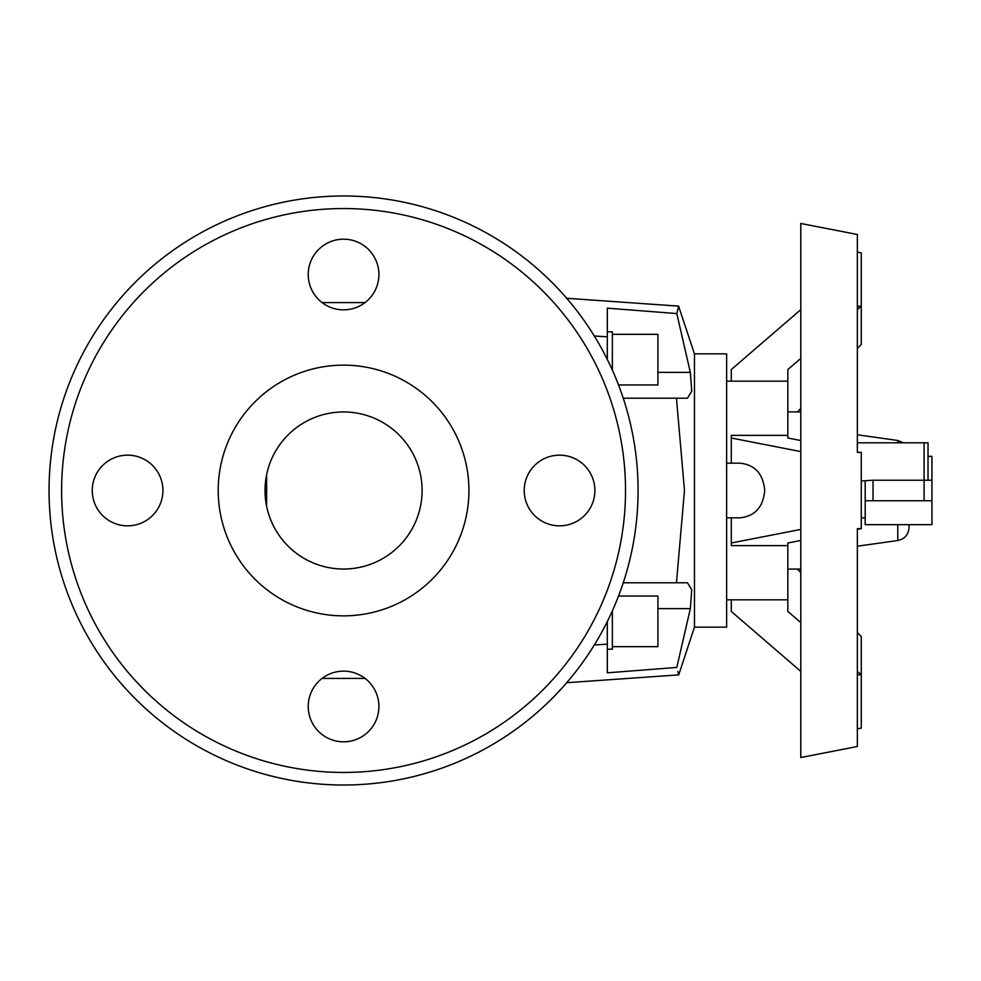 <?xml version="1.0" encoding="UTF-8"?>
<svg xmlns="http://www.w3.org/2000/svg" width="981" height="981" viewBox="0 0 981 981"><rect width="100%" height="100%" fill="white"/><g stroke="black" fill="none" stroke-linecap="round" stroke-linejoin="round"><path stroke-width="1.47" d="M694.462 353.847L726.627 353.847L726.627 627.153L694.462 627.153L694.462 353.847L678.644 306.354M677.822 309.518L676.792 313.564L678.705 306.121L566.711 298.285M678.472 306.979L678.153 308.23M607.3 359.414L607.3 308.169L676.792 313.564L690.342 372.375L691.74 391.198L687.497 398.212L623.254 398.212M623.254 582.788L676.449 582.788L684.48 490.5L676.449 398.212M618.52 596.056L657.92 596.056L657.92 646.663L612.365 646.663M612.365 610.869L612.365 649.201L607.3 649.201M612.365 334.337L657.92 334.337L657.92 384.944L618.52 384.944M607.3 331.799L612.365 331.799L612.365 370.131M422.1 490.5A78.541 78.541 0 0 1 343.571 569.041A78.541 78.541 0 0 1 265.029 490.5A78.541 78.541 0 0 1 343.571 411.959A78.541 78.541 0 0 1 422.1 490.5M218.211 490.5A125.36 125.36 0 0 0 343.571 615.86A125.36 125.36 0 0 0 468.93 490.5A125.36 125.36 0 0 0 343.571 365.14A125.36 125.36 0 0 0 218.211 490.5M49.05 490.5A294.521 294.521 0 0 0 343.571 785.021A294.521 294.521 0 0 0 638.079 490.5A294.521 294.521 0 0 0 343.571 195.979A294.521 294.521 0 0 0 49.05 490.5M61.619 490.5A281.952 281.952 0 0 0 343.571 772.452A281.952 281.952 0 0 0 625.522 490.5A281.952 281.952 0 0 0 343.571 208.548A281.952 281.952 0 0 0 61.619 490.5M343.571 671.139A35.341 35.341 0 0 1 378.911 706.479A35.341 35.341 0 0 1 343.571 741.82A35.341 35.341 0 0 1 308.23 706.479A35.341 35.341 0 0 1 343.571 671.139M524.21 490.5A35.341 35.341 0 0 1 559.55 455.159A35.341 35.341 0 0 1 594.891 490.5A35.341 35.341 0 0 1 559.55 525.841A35.341 35.341 0 0 1 524.21 490.5M343.571 309.861A35.341 35.341 0 0 1 308.23 274.521A35.341 35.341 0 0 1 343.571 239.18A35.341 35.341 0 0 1 378.911 274.521A35.341 35.341 0 0 1 343.571 309.861M162.932 490.5A35.341 35.341 0 0 1 127.591 525.841A35.341 35.341 0 0 1 92.251 490.5A35.341 35.341 0 0 1 127.591 455.159A35.341 35.341 0 0 1 162.932 490.5M861.269 528.649L857.345 528.649L857.345 746.516L800.79 757.528L800.79 223.472L857.345 234.484L857.345 452.351L861.269 452.351L861.269 528.649L857.345 529.409M857.345 306.244L861.269 306.244L861.269 252.853L857.345 252.191M731.286 517.833L731.286 545.632L787.829 545.632L787.829 599.82L731.286 599.82L731.286 611.433L800.79 671.372M726.627 463.167L740.066 463.167C755.014 464.822 763.23 473.933 764.726 490.5C763.23 507.067 755.014 516.178 740.066 517.833L726.627 517.833M928.026 456.337L931.95 456.337L931.95 524.663L865.193 524.663L865.193 500.751L931.95 500.751M909.044 524.663L909.044 527.557L909.044 524.663M861.269 480.96L873.041 480.249L873.041 500.751M865.193 480.96L865.193 500.751M931.95 480.249L873.041 480.249M928.026 480.249L928.026 442.811L857.345 442.811M726.627 381.18L787.829 381.18L787.829 435.368L731.286 435.368L731.286 463.167M787.829 435.368L787.829 438.004L800.79 440.53M800.79 540.47L787.829 542.996L787.829 545.632M857.345 671.372L861.269 674.756L861.269 636.608L857.345 632.451M800.79 572.634L797.418 569.078M800.79 358.396L787.829 369.567L787.829 381.18M857.345 348.549L861.269 344.392L861.269 306.244L857.345 309.628M731.286 381.18L731.286 369.567L800.79 309.628M731.286 542.996L800.79 529.409M857.345 728.809L861.269 728.147L861.269 674.756L857.345 674.756M797.418 411.922L800.79 408.366M800.79 451.591L731.286 438.004M787.829 599.82L787.829 611.433L800.79 622.604M266.624 474.743L266.624 506.257M676.449 582.788L687.497 582.788L691.74 589.802L690.342 608.625L676.792 667.436L607.3 672.831L607.3 621.586M678.644 674.646L677.822 671.482M678.153 672.77L678.472 674.021M897.762 524.663L897.762 540.531C904.74 538.998 908.492 534.682 909.044 527.557M857.345 434.791L897.762 440.469L897.762 442.811M924.102 442.811L924.102 500.751M690.342 608.625L657.92 608.625M594.314 644.983L607.3 644.174M657.92 372.375L690.342 372.375M594.314 336.017L607.3 336.826M726.627 599.82L731.286 599.82M861.269 517.833L865.193 517.833M897.762 540.531L857.345 546.209M787.829 569.078L800.79 569.078M787.829 411.922L800.79 411.922M897.762 440.469L903.599 442.811M694.462 627.153L678.705 674.879L566.711 682.715M365.03 302.602L322.099 302.602M365.03 678.398L322.099 678.398"/></g></svg>
